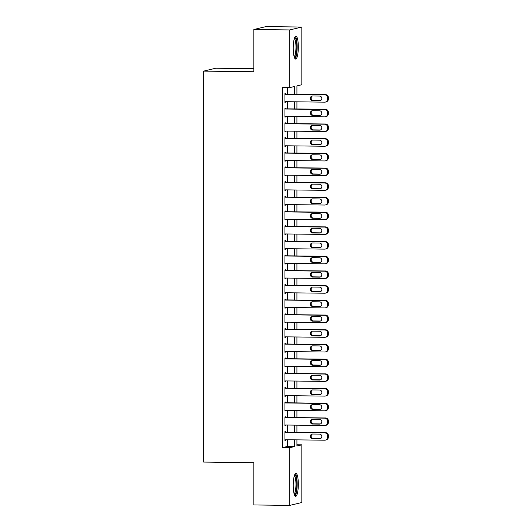 <?xml version="1.0" encoding="UTF-8"?>
<svg xmlns="http://www.w3.org/2000/svg" width="532" height="532" viewBox="0 0 532 532"><rect width="100%" height="100%" fill="white"/><g stroke="black" fill="none" stroke-linecap="round" stroke-linejoin="round"><path stroke-width="0.8" d="M293.232 485.457A11.478 2.547 -89.3 0 1 295.925 473.367A11.478 2.547 -89.3 0 1 298.332 484.24A11.478 2.547 -89.3 0 1 295.639 496.329A11.478 2.547 -89.3 0 1 293.232 485.457M293.232 48.206A11.478 2.547 -89.3 0 1 295.925 36.116A11.478 2.547 -89.3 0 1 298.332 46.989A11.478 2.547 -89.3 0 1 295.639 59.079A11.478 2.547 -89.3 0 1 293.232 48.206M253.857 68.708L215.719 68.229L203.63 71.122L203.63 462.075L253.857 462.7L253.857 504.954L289.734 505.4L289.734 447.711L294.642 446.541L294.642 439.831M203.63 71.122L253.857 71.747L253.857 29.493L265.953 26.6L301.83 27.046L301.83 84.734L296.929 85.905L296.929 94.264M296.929 444.759L301.83 444.819L301.83 502.507L289.734 505.4M285.75 432.164L285.75 431.432L284.933 431.625L284.933 440.443L285.75 440.25L285.75 439.718M285.75 417.467L285.75 416.729L284.933 416.928L284.933 425.746L285.75 425.547L285.75 425.021M285.75 402.771L285.75 402.032L284.933 402.232L284.933 411.05L285.75 410.85L285.75 410.325M285.75 388.074L285.75 387.336L284.933 387.529L284.933 396.353L285.75 396.154L285.75 395.628M285.75 373.371L285.75 372.639L284.933 372.832L284.933 381.65L285.75 381.457L285.75 380.925M285.75 358.674L285.75 357.943L284.933 358.136L284.933 366.954L285.75 366.761L285.75 366.229M285.75 343.978L285.75 343.246L284.933 343.439L284.933 352.257L285.75 352.064L285.75 351.532M285.75 329.281L285.75 328.55L284.933 328.743L284.933 337.561L285.75 337.368L285.75 336.836M285.75 314.585L285.75 313.847L284.933 314.046L284.933 322.864L285.75 322.665L285.75 322.139M285.75 299.888L285.75 299.15L284.933 299.35L284.933 308.168L285.75 307.968L285.75 307.443M285.75 285.192L285.75 284.454L284.933 284.653L284.933 293.471L285.75 293.272L285.75 292.746M285.75 270.489L285.75 269.757L284.933 269.95L284.933 278.768L285.75 278.575L285.75 278.043M285.75 255.792L285.75 255.061L284.933 255.254L284.933 264.072L285.75 263.879L285.75 263.347M285.75 241.096L285.75 240.364L284.933 240.557L284.933 249.375L285.75 249.182L285.75 248.65M285.75 226.399L285.75 225.668L284.933 225.861L284.933 234.678L285.75 234.486L285.75 233.954M285.75 211.703L285.75 210.965L284.933 211.164L284.933 219.982L285.75 219.782L285.75 219.257M285.75 197.006L285.75 196.268L284.933 196.468L284.933 205.286L285.75 205.086L285.75 204.561M285.75 182.31L285.75 181.572L284.933 181.771L284.933 190.589L285.75 190.39L285.75 189.864M285.75 167.607L285.75 166.875L284.933 167.068L284.933 175.886L285.75 175.693L285.75 175.161M285.75 152.91L285.75 152.179L284.933 152.371L284.933 161.189L285.75 160.996L285.75 160.465M285.75 138.214L285.75 137.482L284.933 137.675L284.933 146.493L285.75 146.3L285.75 145.768M285.75 123.517L285.75 122.786L284.933 122.978L284.933 131.796L285.75 131.603L285.75 131.072M285.75 108.821L285.75 108.082L284.933 108.282L284.933 117.1L285.75 116.9L285.75 116.375M294.642 94.23L294.642 86.45L289.734 87.627L282.558 87.534L282.558 447.625L287.466 446.448L287.466 439.738M287.466 432.183L287.466 425.041M287.466 417.487L287.466 410.345M287.466 402.791L287.466 395.648M287.466 388.094L287.466 380.952M287.466 373.398L287.466 366.255M287.466 358.701L287.466 351.552M287.466 343.998L287.466 336.856M287.466 329.301L287.466 322.159M287.466 314.605L287.466 307.463M287.466 299.908L287.466 292.766M287.466 285.212L287.466 278.07M287.466 270.515L287.466 263.373M287.466 255.819L287.466 248.67M287.466 241.116L287.466 233.974M287.466 226.419L287.466 219.277M287.466 211.723L287.466 204.581M287.466 197.026L287.466 189.884M287.466 182.33L287.466 175.188M287.466 167.633L287.466 160.491M287.466 152.937L287.466 145.788M287.466 138.234L287.466 131.091M287.466 123.537L287.466 116.395M287.466 108.841L287.466 101.698M287.466 94.144L287.466 87.594M285.75 94.124L285.75 93.386L284.933 93.585L284.933 102.403L285.75 102.204L285.75 101.679M253.857 29.493L289.734 29.938L301.83 27.046M282.558 447.625L289.734 447.711M289.734 87.627L289.734 29.938M294.642 432.277L294.642 425.128M294.642 417.573L294.642 410.431M294.642 402.877L294.642 395.735M294.642 388.18L294.642 381.038M294.642 373.484L294.642 366.342M294.642 358.787L294.642 351.645M294.642 344.091L294.642 336.949M294.642 329.394L294.642 322.246M294.642 314.691L294.642 307.549M294.642 299.995L294.642 292.853M294.642 285.298L294.642 278.156M294.642 270.602L294.642 263.46M294.642 255.905L294.642 248.763M294.642 241.209L294.642 234.067M294.642 226.512L294.642 219.364M294.642 211.809L294.642 204.667M294.642 197.113L294.642 189.971M294.642 182.416L294.642 175.274M294.642 167.72L294.642 160.578M294.642 153.023L294.642 145.881M294.642 138.327L294.642 131.185M294.642 123.63L294.642 116.481M294.642 108.927L294.642 101.785M296.929 439.858L296.929 445.996L301.83 444.819M296.929 101.818L296.929 108.96M296.929 116.515L296.929 123.657M296.929 131.211L296.929 138.353M296.929 145.908L296.929 153.05M296.929 160.604L296.929 167.746M296.929 175.301L296.929 182.443M296.929 189.997L296.929 197.146M296.929 204.7L296.929 211.842M296.929 219.397L296.929 226.539M296.929 234.093L296.929 241.235M296.929 248.79L296.929 255.932M296.929 263.486L296.929 270.628M296.929 278.183L296.929 285.325M296.929 292.879L296.929 300.028M296.929 307.582L296.929 314.725M296.929 322.279L296.929 329.421M296.929 336.975L296.929 344.118M296.929 351.672L296.929 358.814M296.929 366.368L296.929 373.511M296.929 381.065L296.929 388.207M296.929 395.761L296.929 402.91M296.929 410.465L296.929 417.607M296.929 425.161L296.929 432.303M287.466 446.448L294.642 446.541M284.933 102.197L285.75 102.204M284.933 116.894L285.75 116.9M284.933 131.59L285.75 131.603M284.933 146.287L285.75 146.3M284.933 160.983L285.75 160.996M284.933 175.686L285.75 175.693M284.933 190.383L285.75 190.39M284.933 205.079L285.75 205.086M284.933 219.776L285.75 219.782M284.933 234.472L285.75 234.486M284.933 249.169L285.75 249.182M284.933 263.865L285.75 263.879M284.933 278.568L285.75 278.575M284.933 293.265L285.75 293.272M284.933 307.962L285.75 307.968M284.933 322.658L285.75 322.665M284.933 337.355L285.75 337.368M284.933 352.051L285.75 352.064M284.933 366.748L285.75 366.761M284.933 381.451L285.75 381.457M284.933 396.147L285.75 396.154M284.933 410.844L285.75 410.85M284.933 425.54L285.75 425.547M284.933 440.237L285.75 440.25M284.933 94.317L324.686 94.809A2.946 2.866 -103.4 0 1 327.559 97.788L327.559 99.258A2.946 2.866 -103.4 0 1 324.686 102.157L284.933 101.665M325.371 102.084L326.189 101.891A2.946 2.866 76.6 0 0 328.37 99.058L328.37 97.589A2.946 2.866 76.6 0 0 325.504 94.616L284.933 94.111M319.519 96.073A2.354 2.294 76.6 0 1 320.065 100.714A2.354 2.294 76.6 0 1 319.519 100.774L312.63 100.688A2.354 2.294 76.6 0 1 312.085 96.046A2.354 2.294 76.6 0 1 312.63 95.986L319.519 96.073M320.464 100.575A2.354 2.294 76.6 0 1 320.337 100.575L313.448 100.495A2.354 2.294 76.6 0 1 312.503 95.986M294.628 37.666A9.935 2.201 -89.3 0 1 296.843 47.055A9.935 2.201 -89.3 0 1 294.382 57.496M294.116 56.671A9.197 2.042 90.7 0 0 295.965 47.089A9.197 2.042 90.7 0 0 294.342 38.49M295.034 58.733A11.405 2.527 90.7 0 0 297.169 46.976A11.405 2.527 90.7 0 0 295.313 36.442M294.628 474.916A9.935 2.201 -89.3 0 1 296.77 481.733A9.935 2.201 -89.3 0 1 295.739 493.164A9.935 2.201 -89.3 0 1 294.382 494.747M294.116 493.922A9.197 2.042 90.7 0 0 294.941 492.532A9.197 2.042 90.7 0 0 295.938 482.903A9.197 2.042 90.7 0 0 294.342 475.734M295.034 495.984A11.405 2.527 90.7 0 0 295.905 494.394A11.405 2.527 90.7 0 0 297.149 482.79A11.405 2.527 90.7 0 0 295.313 473.693M284.933 109.013L324.686 109.506A2.946 2.866 -103.4 0 1 327.559 112.485L327.559 113.954A2.946 2.866 -103.4 0 1 324.686 116.86L284.933 116.362M325.371 116.781L326.189 116.588A2.946 2.866 76.6 0 0 328.37 113.755L328.37 112.285A2.946 2.866 76.6 0 0 325.504 109.313L284.933 108.807M319.519 110.769A2.354 2.294 76.6 0 1 320.065 115.411A2.354 2.294 76.6 0 1 319.519 115.471L312.63 115.384A2.354 2.294 76.6 0 1 312.085 110.742A2.354 2.294 76.6 0 1 312.63 110.683L319.519 110.769M320.464 115.271A2.354 2.294 76.6 0 1 320.337 115.278L313.448 115.191A2.354 2.294 76.6 0 1 312.503 110.683M284.933 123.71L324.686 124.209A2.946 2.866 -103.4 0 1 327.559 127.181L327.559 128.651A2.946 2.866 -103.4 0 1 324.686 131.557L284.933 131.065M325.371 131.477L326.189 131.284A2.946 2.866 76.6 0 0 328.37 128.458L328.37 126.988A2.946 2.866 76.6 0 0 325.504 124.009L284.933 123.51M319.519 125.466A2.354 2.294 76.6 0 1 320.065 130.107A2.354 2.294 76.6 0 1 319.519 130.167L312.63 130.081A2.354 2.294 76.6 0 1 312.085 125.439A2.354 2.294 76.6 0 1 312.63 125.379L319.519 125.466M320.464 129.968A2.354 2.294 76.6 0 1 320.337 129.974L313.448 129.888A2.354 2.294 76.6 0 1 312.503 125.379M284.933 138.413L324.686 138.905A2.946 2.866 -103.4 0 1 327.559 141.878L327.559 143.347A2.946 2.866 -103.4 0 1 324.686 146.253L284.933 145.761M325.371 146.174L326.189 145.981A2.946 2.866 76.6 0 0 328.37 143.155L328.37 141.685A2.946 2.866 76.6 0 0 325.504 138.706L284.933 138.207M319.519 140.162A2.354 2.294 76.6 0 1 320.065 144.804A2.354 2.294 76.6 0 1 319.519 144.864L312.63 144.777A2.354 2.294 76.6 0 1 312.085 140.135A2.354 2.294 76.6 0 1 312.63 140.076L319.519 140.162M320.464 144.671A2.354 2.294 76.6 0 1 320.337 144.671L313.448 144.584A2.354 2.294 76.6 0 1 312.503 140.076M284.933 153.11L324.686 153.602A2.946 2.866 -103.4 0 1 327.559 156.574L327.559 158.044A2.946 2.866 -103.4 0 1 324.686 160.95L284.933 160.458M325.371 160.87L326.189 160.677A2.946 2.866 76.6 0 0 328.37 157.851L328.37 156.381A2.946 2.866 76.6 0 0 325.504 153.409L284.933 152.903M319.519 154.859A2.354 2.294 76.6 0 1 320.065 159.5A2.354 2.294 76.6 0 1 319.519 159.56L312.63 159.48A2.354 2.294 76.6 0 1 312.085 154.832A2.354 2.294 76.6 0 1 312.63 154.772L319.519 154.859M320.464 159.367A2.354 2.294 76.6 0 1 320.337 159.367L313.448 159.281A2.354 2.294 76.6 0 1 312.503 154.779M284.933 167.806L324.686 168.298A2.946 2.866 -103.4 0 1 327.559 171.271L327.559 172.74A2.946 2.866 -103.4 0 1 324.686 175.646L284.933 175.154M325.371 175.573L326.189 175.374A2.946 2.866 76.6 0 0 328.37 172.548L328.37 171.078A2.946 2.866 76.6 0 0 325.504 168.105L284.933 167.6M319.519 169.555A2.354 2.294 76.6 0 1 320.065 174.197A2.354 2.294 76.6 0 1 319.519 174.263L312.63 174.177A2.354 2.294 76.6 0 1 312.085 169.535A2.354 2.294 76.6 0 1 312.63 169.469L319.519 169.555M320.464 174.064A2.354 2.294 76.6 0 1 320.337 174.064L313.448 173.977A2.354 2.294 76.6 0 1 312.503 169.475M284.933 182.503L324.686 182.995A2.946 2.866 -103.4 0 1 327.559 185.974L327.559 187.444A2.946 2.866 -103.4 0 1 324.686 190.343L284.933 189.851M325.371 190.27L326.189 190.07A2.946 2.866 76.6 0 0 328.37 187.244L328.37 185.774A2.946 2.866 76.6 0 0 325.504 182.802L284.933 182.296M319.519 184.252A2.354 2.294 76.6 0 1 320.065 188.9A2.354 2.294 76.6 0 1 319.519 188.96L312.63 188.873A2.354 2.294 76.6 0 1 312.085 184.232A2.354 2.294 76.6 0 1 312.63 184.172L319.519 184.252M320.464 188.76A2.354 2.294 76.6 0 1 320.337 188.76L313.448 188.674A2.354 2.294 76.6 0 1 312.503 184.172M284.933 197.199L324.686 197.691A2.946 2.866 -103.4 0 1 327.559 200.67L327.559 202.14A2.946 2.866 -103.4 0 1 324.686 205.039L284.933 204.547M325.371 204.966L326.189 204.773A2.946 2.866 76.6 0 0 328.37 201.941L328.37 200.471A2.946 2.866 76.6 0 0 325.504 197.498L284.933 196.993M319.519 198.955A2.354 2.294 76.6 0 1 320.065 203.596A2.354 2.294 76.6 0 1 319.519 203.656L312.63 203.57A2.354 2.294 76.6 0 1 312.085 198.928A2.354 2.294 76.6 0 1 312.63 198.868L319.519 198.955M320.464 203.457A2.354 2.294 76.6 0 1 320.337 203.457L313.448 203.377A2.354 2.294 76.6 0 1 312.503 198.868M284.933 211.896L324.686 212.388A2.946 2.866 -103.4 0 1 327.559 215.367L327.559 216.837A2.946 2.866 -103.4 0 1 324.686 219.743L284.933 219.244M325.371 219.663L326.189 219.47A2.946 2.866 76.6 0 0 328.37 216.637L328.37 215.167A2.946 2.866 76.6 0 0 325.504 212.195L284.933 211.689M319.519 213.651A2.354 2.294 76.6 0 1 320.065 218.293A2.354 2.294 76.6 0 1 319.519 218.353L312.63 218.266A2.354 2.294 76.6 0 1 312.085 213.625A2.354 2.294 76.6 0 1 312.63 213.565L319.519 213.651M320.464 218.153A2.354 2.294 76.6 0 1 320.337 218.16L313.448 218.073A2.354 2.294 76.6 0 1 312.503 213.565M284.933 226.592L324.686 227.091A2.946 2.866 -103.4 0 1 327.559 230.063L327.559 231.533A2.946 2.866 -103.4 0 1 324.686 234.439L284.933 233.947M325.371 234.359L326.189 234.166A2.946 2.866 76.6 0 0 328.37 231.34L328.37 229.871A2.946 2.866 76.6 0 0 325.504 226.891L284.933 226.393M319.519 228.348A2.354 2.294 76.6 0 1 320.065 232.989A2.354 2.294 76.6 0 1 319.519 233.049L312.63 232.963A2.354 2.294 76.6 0 1 312.085 228.321A2.354 2.294 76.6 0 1 312.63 228.261L319.519 228.348M320.464 232.85A2.354 2.294 76.6 0 1 320.337 232.856L313.448 232.77A2.354 2.294 76.6 0 1 312.503 228.261M284.933 241.295L324.686 241.787A2.946 2.866 -103.4 0 1 327.559 244.76L327.559 246.23A2.946 2.866 -103.4 0 1 324.686 249.136L284.933 248.643M325.371 249.056L326.189 248.863A2.946 2.866 76.6 0 0 328.37 246.037L328.37 244.567A2.946 2.866 76.6 0 0 325.504 241.588L284.933 241.089M319.519 243.044A2.354 2.294 76.6 0 1 320.065 247.686A2.354 2.294 76.6 0 1 319.519 247.746L312.63 247.659A2.354 2.294 76.6 0 1 312.085 243.018A2.354 2.294 76.6 0 1 312.63 242.958L319.519 243.044M320.464 247.553A2.354 2.294 76.6 0 1 320.337 247.553L313.448 247.466A2.354 2.294 76.6 0 1 312.503 242.958M284.933 255.992L324.686 256.484A2.946 2.866 -103.4 0 1 327.559 259.456L327.559 260.926A2.946 2.866 -103.4 0 1 324.686 263.832L284.933 263.34M325.371 263.752L326.189 263.559A2.946 2.866 76.6 0 0 328.37 260.733L328.37 259.264A2.946 2.866 76.6 0 0 325.504 256.291L284.933 255.786M319.519 257.741A2.354 2.294 76.6 0 1 320.065 262.382A2.354 2.294 76.6 0 1 319.519 262.442L312.63 262.362A2.354 2.294 76.6 0 1 312.085 257.714A2.354 2.294 76.6 0 1 312.63 257.654L319.519 257.741M320.464 262.249A2.354 2.294 76.6 0 1 320.337 262.249L313.448 262.163A2.354 2.294 76.6 0 1 312.503 257.661M284.933 270.688L324.686 271.18A2.946 2.866 -103.4 0 1 327.559 274.153L327.559 275.623A2.946 2.866 -103.4 0 1 324.686 278.529L284.933 278.037M325.371 278.455L326.189 278.256A2.946 2.866 76.6 0 0 328.37 275.43L328.37 273.96A2.946 2.866 76.6 0 0 325.504 270.988L284.933 270.482M319.519 272.437A2.354 2.294 76.6 0 1 320.065 277.079A2.354 2.294 76.6 0 1 319.519 277.145L312.63 277.059A2.354 2.294 76.6 0 1 312.085 272.417A2.354 2.294 76.6 0 1 312.63 272.351L319.519 272.437M320.464 276.946A2.354 2.294 76.6 0 1 320.337 276.946L313.448 276.859A2.354 2.294 76.6 0 1 312.503 272.357M284.933 285.385L324.686 285.877A2.946 2.866 -103.4 0 1 327.559 288.856L327.559 290.326A2.946 2.866 -103.4 0 1 324.686 293.225L284.933 292.733M325.371 293.152L326.189 292.952A2.946 2.866 76.6 0 0 328.37 290.126L328.37 288.657A2.946 2.866 76.6 0 0 325.504 285.684L284.933 285.179M319.519 287.134A2.354 2.294 76.6 0 1 320.065 291.782A2.354 2.294 76.6 0 1 319.519 291.842L312.63 291.755A2.354 2.294 76.6 0 1 312.085 287.114A2.354 2.294 76.6 0 1 312.63 287.054L319.519 287.134M320.464 291.642A2.354 2.294 76.6 0 1 320.337 291.642L313.448 291.556A2.354 2.294 76.6 0 1 312.503 287.054M284.933 300.081L324.686 300.573A2.946 2.866 -103.4 0 1 327.559 303.553L327.559 305.022A2.946 2.866 -103.4 0 1 324.686 307.922L284.933 307.43M325.371 307.848L326.189 307.656A2.946 2.866 76.6 0 0 328.37 304.823L328.37 303.353A2.946 2.866 76.6 0 0 325.504 300.38L284.933 299.875M319.519 301.837A2.354 2.294 76.6 0 1 320.065 306.479A2.354 2.294 76.6 0 1 319.519 306.538L312.63 306.452A2.354 2.294 76.6 0 1 312.085 301.81A2.354 2.294 76.6 0 1 312.63 301.75L319.519 301.837M320.464 306.339A2.354 2.294 76.6 0 1 320.337 306.339L313.448 306.259A2.354 2.294 76.6 0 1 312.503 301.75M284.933 314.778L324.686 315.27A2.946 2.866 -103.4 0 1 327.559 318.249L327.559 319.719A2.946 2.866 -103.4 0 1 324.686 322.625L284.933 322.126M325.371 322.545L326.189 322.352A2.946 2.866 76.6 0 0 328.37 319.519L328.37 318.05A2.946 2.866 76.6 0 0 325.504 315.077L284.933 314.572M319.519 316.533A2.354 2.294 76.6 0 1 320.065 321.175A2.354 2.294 76.6 0 1 319.519 321.235L312.63 321.148A2.354 2.294 76.6 0 1 312.085 316.507A2.354 2.294 76.6 0 1 312.63 316.447L319.519 316.533M320.464 321.035A2.354 2.294 76.6 0 1 320.337 321.042L313.448 320.956A2.354 2.294 76.6 0 1 312.503 316.447M284.933 329.474L324.686 329.973A2.946 2.866 -103.4 0 1 327.559 332.946L327.559 334.415A2.946 2.866 -103.4 0 1 324.686 337.321L284.933 336.829M325.371 337.241L326.189 337.049A2.946 2.866 76.6 0 0 328.37 334.222L328.37 332.753A2.946 2.866 76.6 0 0 325.504 329.774L284.933 329.275M319.519 331.23A2.354 2.294 76.6 0 1 320.065 335.872A2.354 2.294 76.6 0 1 319.519 335.931L312.63 335.845A2.354 2.294 76.6 0 1 312.085 331.203A2.354 2.294 76.6 0 1 312.63 331.143L319.519 331.23M320.464 335.732A2.354 2.294 76.6 0 1 320.337 335.739L313.448 335.652A2.354 2.294 76.6 0 1 312.503 331.143M284.933 344.177L324.686 344.669A2.946 2.866 -103.4 0 1 327.559 347.642L327.559 349.112A2.946 2.866 -103.4 0 1 324.686 352.018L284.933 351.526M325.371 351.938L326.189 351.745A2.946 2.866 76.6 0 0 328.37 348.919L328.37 347.449A2.946 2.866 76.6 0 0 325.504 344.47L284.933 343.971M319.519 345.926A2.354 2.294 76.6 0 1 320.065 350.568A2.354 2.294 76.6 0 1 319.519 350.628L312.63 350.541A2.354 2.294 76.6 0 1 312.085 345.9A2.354 2.294 76.6 0 1 312.63 345.84L319.519 345.926M320.464 350.435A2.354 2.294 76.6 0 1 320.337 350.435L313.448 350.349A2.354 2.294 76.6 0 1 312.503 345.84M284.933 358.874L324.686 359.366A2.946 2.866 -103.4 0 1 327.559 362.339L327.559 363.808A2.946 2.866 -103.4 0 1 324.686 366.714L284.933 366.222M325.371 366.634L326.189 366.442A2.946 2.866 76.6 0 0 328.37 363.615L328.37 362.146A2.946 2.866 76.6 0 0 325.504 359.173L284.933 358.668M319.519 360.623A2.354 2.294 76.6 0 1 320.065 365.265A2.354 2.294 76.6 0 1 319.519 365.324L312.63 365.245A2.354 2.294 76.6 0 1 312.085 360.596A2.354 2.294 76.6 0 1 312.63 360.536L319.519 360.623M320.464 365.132A2.354 2.294 76.6 0 1 320.337 365.132L313.448 365.045A2.354 2.294 76.6 0 1 312.503 360.543M284.933 373.57L324.686 374.062A2.946 2.866 -103.4 0 1 327.559 377.035L327.559 378.505A2.946 2.866 -103.4 0 1 324.686 381.411L284.933 380.919M325.371 381.338L326.189 381.138A2.946 2.866 76.6 0 0 328.37 378.312L328.37 376.842A2.946 2.866 76.6 0 0 325.504 373.87L284.933 373.364M319.519 375.319A2.354 2.294 76.6 0 1 320.065 379.961A2.354 2.294 76.6 0 1 319.519 380.028L312.63 379.941A2.354 2.294 76.6 0 1 312.085 375.299A2.354 2.294 76.6 0 1 312.63 375.233L319.519 375.319M320.464 379.828A2.354 2.294 76.6 0 1 320.337 379.828L313.448 379.742A2.354 2.294 76.6 0 1 312.503 375.24M284.933 388.267L324.686 388.759A2.946 2.866 -103.4 0 1 327.559 391.738L327.559 393.208A2.946 2.866 -103.4 0 1 324.686 396.107L284.933 395.615M325.371 396.034L326.189 395.835A2.946 2.866 76.6 0 0 328.37 393.008L328.37 391.539A2.946 2.866 76.6 0 0 325.504 388.566L284.933 388.061M319.519 390.016A2.354 2.294 76.6 0 1 320.065 394.664A2.354 2.294 76.6 0 1 319.519 394.724L312.63 394.638A2.354 2.294 76.6 0 1 312.085 389.996A2.354 2.294 76.6 0 1 312.63 389.936L319.519 390.016M320.464 394.525A2.354 2.294 76.6 0 1 320.337 394.525L313.448 394.438A2.354 2.294 76.6 0 1 312.503 389.936M284.933 402.963L324.686 403.456A2.946 2.866 -103.4 0 1 327.559 406.435L327.559 407.904A2.946 2.866 -103.4 0 1 324.686 410.804L284.933 410.312M325.371 410.731L326.189 410.538A2.946 2.866 76.6 0 0 328.37 407.705L328.37 406.235A2.946 2.866 76.6 0 0 325.504 403.263L284.933 402.757M319.519 404.719A2.354 2.294 76.6 0 1 320.065 409.361A2.354 2.294 76.6 0 1 319.519 409.421L312.63 409.334A2.354 2.294 76.6 0 1 312.085 404.692A2.354 2.294 76.6 0 1 312.63 404.633L319.519 404.719M320.464 409.221A2.354 2.294 76.6 0 1 320.337 409.221L313.448 409.141A2.354 2.294 76.6 0 1 312.503 404.633M284.933 417.66L324.686 418.152A2.946 2.866 -103.4 0 1 327.559 421.131L327.559 422.601A2.946 2.866 -103.4 0 1 324.686 425.507L284.933 425.008M325.371 425.427L326.189 425.234A2.946 2.866 76.6 0 0 328.37 422.401L328.37 420.932A2.946 2.866 76.6 0 0 325.504 417.959L284.933 417.454M319.519 419.416A2.354 2.294 76.6 0 1 320.065 424.057A2.354 2.294 76.6 0 1 319.519 424.117L312.63 424.031A2.354 2.294 76.6 0 1 312.085 419.389A2.354 2.294 76.6 0 1 312.63 419.329L319.519 419.416M320.464 423.918A2.354 2.294 76.6 0 1 320.337 423.924L313.448 423.838A2.354 2.294 76.6 0 1 312.503 419.329M284.933 432.356L324.686 432.855A2.946 2.866 -103.4 0 1 327.559 435.828L327.559 437.297A2.946 2.866 -103.4 0 1 324.686 440.203L284.933 439.711M325.371 440.124L326.189 439.931A2.946 2.866 76.6 0 0 328.37 437.104L328.37 435.635A2.946 2.866 76.6 0 0 325.504 432.656L284.933 432.157M319.519 434.112A2.354 2.294 76.6 0 1 320.065 438.754A2.354 2.294 76.6 0 1 319.519 438.814L312.63 438.727A2.354 2.294 76.6 0 1 312.085 434.085A2.354 2.294 76.6 0 1 312.63 434.026L319.519 434.112M320.464 438.614A2.354 2.294 76.6 0 1 320.337 438.621L313.448 438.534A2.354 2.294 76.6 0 1 312.503 434.026M325.504 94.616L324.686 94.809M328.37 97.589L327.559 97.788M328.37 99.058L327.559 99.258M319.519 100.774L320.337 100.575M312.63 100.688L313.448 100.495M325.504 109.313L324.686 109.506M328.37 112.285L327.559 112.485M328.37 113.755L327.559 113.954M319.519 115.471L320.337 115.278M312.63 115.384L313.448 115.191M325.504 124.009L324.686 124.209M328.37 126.988L327.559 127.181M328.37 128.458L327.559 128.651M319.519 130.167L320.337 129.974M312.63 130.081L313.448 129.888M325.504 138.706L324.686 138.905M328.37 141.685L327.559 141.878M328.37 143.155L327.559 143.347M319.519 144.864L320.337 144.671M312.63 144.777L313.448 144.584M325.504 153.409L324.686 153.602M328.37 156.381L327.559 156.574M328.37 157.851L327.559 158.044M319.519 159.56L320.337 159.367M312.63 159.48L313.448 159.281M325.504 168.105L324.686 168.298M328.37 171.078L327.559 171.271M328.37 172.548L327.559 172.74M319.519 174.263L320.337 174.064M312.63 174.177L313.448 173.977M325.504 182.802L324.686 182.995M328.37 185.774L327.559 185.974M328.37 187.244L327.559 187.444M319.519 188.96L320.337 188.76M312.63 188.873L313.448 188.674M325.504 197.498L324.686 197.691M328.37 200.471L327.559 200.67M328.37 201.941L327.559 202.14M319.519 203.656L320.337 203.457M312.63 203.57L313.448 203.377M325.504 212.195L324.686 212.388M328.37 215.167L327.559 215.367M328.37 216.637L327.559 216.837M319.519 218.353L320.337 218.16M312.63 218.266L313.448 218.073M325.504 226.891L324.686 227.091M328.37 229.871L327.559 230.063M328.37 231.34L327.559 231.533M319.519 233.049L320.337 232.856M312.63 232.963L313.448 232.77M325.504 241.588L324.686 241.787M328.37 244.567L327.559 244.76M328.37 246.037L327.559 246.23M319.519 247.746L320.337 247.553M312.63 247.659L313.448 247.466M325.504 256.291L324.686 256.484M328.37 259.264L327.559 259.456M328.37 260.733L327.559 260.926M319.519 262.442L320.337 262.249M312.63 262.362L313.448 262.163M325.504 270.988L324.686 271.18M328.37 273.96L327.559 274.153M328.37 275.43L327.559 275.623M319.519 277.145L320.337 276.946M312.63 277.059L313.448 276.859M325.504 285.684L324.686 285.877M328.37 288.657L327.559 288.856M328.37 290.126L327.559 290.326M319.519 291.842L320.337 291.642M312.63 291.755L313.448 291.556M325.504 300.38L324.686 300.573M328.37 303.353L327.559 303.553M328.37 304.823L327.559 305.022M319.519 306.538L320.337 306.339M312.63 306.452L313.448 306.259M325.504 315.077L324.686 315.27M328.37 318.05L327.559 318.249M328.37 319.519L327.559 319.719M319.519 321.235L320.337 321.042M312.63 321.148L313.448 320.956M325.504 329.774L324.686 329.973M328.37 332.753L327.559 332.946M328.37 334.222L327.559 334.415M319.519 335.931L320.337 335.739M312.63 335.845L313.448 335.652M325.504 344.47L324.686 344.669M328.37 347.449L327.559 347.642M328.37 348.919L327.559 349.112M319.519 350.628L320.337 350.435M312.63 350.541L313.448 350.349M325.504 359.173L324.686 359.366M328.37 362.146L327.559 362.339M328.37 363.615L327.559 363.808M319.519 365.324L320.337 365.132M312.63 365.245L313.448 365.045M325.504 373.87L324.686 374.062M328.37 376.842L327.559 377.035M328.37 378.312L327.559 378.505M319.519 380.028L320.337 379.828M312.63 379.941L313.448 379.742M325.504 388.566L324.686 388.759M328.37 391.539L327.559 391.738M328.37 393.008L327.559 393.208M319.519 394.724L320.337 394.525M312.63 394.638L313.448 394.438M325.504 403.263L324.686 403.456M328.37 406.235L327.559 406.435M328.37 407.705L327.559 407.904M319.519 409.421L320.337 409.221M312.63 409.334L313.448 409.141M325.504 417.959L324.686 418.152M328.37 420.932L327.559 421.131M328.37 422.401L327.559 422.601M319.519 424.117L320.337 423.924M312.63 424.031L313.448 423.838M325.504 432.656L324.686 432.855M328.37 435.635L327.559 435.828M328.37 437.104L327.559 437.297M319.519 438.814L320.337 438.621M312.63 438.727L313.448 438.534"/></g></svg>
